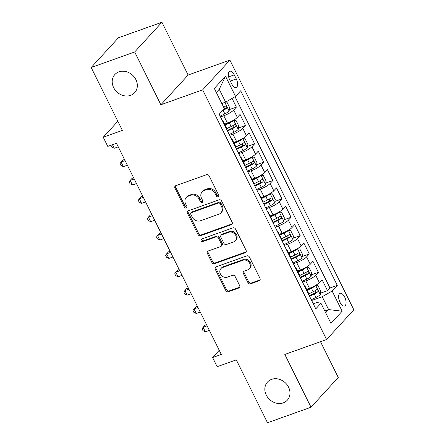 <?xml version="1.0" encoding="UTF-8"?>
<svg xmlns="http://www.w3.org/2000/svg" width="445" height="445" viewBox="0 0 445 445"><rect width="100%" height="100%" fill="white"/><g stroke="black" fill="none" stroke-linecap="round" stroke-linejoin="round"><path stroke-width="0.67" d="M218.061 196.729A1.441 1.229 -137.5 0 0 218.634 195.043L209.128 175.897A2.058 1.758 -137.5 0 0 206.524 174.707L175.775 185.682A2.058 1.758 -137.5 0 0 175.152 186.093A2.058 1.758 -137.5 0 0 174.957 188.09L184.464 207.237A1.441 1.229 -137.5 0 0 186.856 206.385L185.626 203.91A6.592 5.629 -137.5 0 1 186.233 197.502A6.592 5.629 -137.5 0 1 188.229 196.189L190.794 195.277A6.592 5.629 -137.5 0 1 199.121 199.093L200.35 201.568A1.441 1.229 -137.5 0 0 202.742 200.712L201.513 198.236A6.592 5.629 -137.5 0 1 202.125 191.834A6.592 5.629 -137.5 0 1 204.116 190.521L206.68 189.603A6.592 5.629 -137.5 0 1 215.007 193.419L216.242 195.895A1.441 1.229 -137.5 0 0 218.061 196.729M271.584 379.368A13.428 11.475 -137.5 0 0 267.512 382.044A13.428 11.475 -137.5 0 0 267.751 397.48A13.428 11.475 -137.5 0 0 283.248 402.87A13.428 11.475 -137.5 0 0 287.314 400.189A13.428 11.475 -137.5 0 0 287.075 384.758A13.428 11.475 -137.5 0 0 271.584 379.368M118.937 71.867A13.428 11.475 -137.5 0 0 114.866 74.543A13.428 11.475 -137.5 0 0 115.105 89.973A13.428 11.475 -137.5 0 0 130.602 95.364A13.428 11.475 -137.5 0 0 134.668 92.688A13.428 11.475 -137.5 0 0 134.429 77.252A13.428 11.475 -137.5 0 0 118.937 71.867M344.703 297.115A6.714 3.182 70.4 0 0 340.091 293.366A6.714 3.182 70.4 0 0 339.991 302.261A6.714 3.182 70.4 0 0 344.602 306.01A6.714 3.182 70.4 0 0 344.703 297.115M247.937 282.642A2.058 1.758 -137.5 0 0 250.541 283.832L259.168 280.751A2.058 1.758 -137.5 0 0 259.791 280.344A2.058 1.758 -137.5 0 0 259.98 278.342L249.428 257.077A2.058 1.758 -137.5 0 0 246.825 255.886L216.07 266.861A2.058 1.758 -137.5 0 0 215.447 267.273A2.058 1.758 -137.5 0 0 215.258 269.275L225.815 290.535A2.058 1.758 -137.5 0 0 228.418 291.731L238.837 288.01A2.058 1.758 -137.5 0 0 239.46 287.598A2.058 1.758 -137.5 0 0 239.649 285.595L235.132 276.495A2.058 1.758 -137.5 0 0 232.529 275.305L227.362 277.152A5.507 4.706 -137.5 0 1 221.004 274.938A5.507 4.706 -137.5 0 1 220.909 268.608A5.507 4.706 -137.5 0 1 222.578 267.512L242.82 260.281A5.507 4.706 -137.5 0 1 249.178 262.494A5.507 4.706 -137.5 0 1 249.278 268.825A5.507 4.706 -137.5 0 1 247.609 269.926L244.233 271.127A2.058 1.758 -137.5 0 0 243.61 271.539A2.058 1.758 -137.5 0 0 243.421 273.541L247.937 282.642L248.672 281.835A2.058 1.758 -137.5 0 0 251.275 283.031L259.902 279.95A2.058 1.758 -137.5 0 0 260.086 279.872M134.674 51.982L160.879 104.764L188.124 75.033L161.924 22.25L134.674 51.982L91.164 67.512L122.375 130.391L103.234 137.227L107.79 146.405L116.49 143.301L221.293 354.42L212.593 357.524L217.149 366.708L236.295 359.872L267.506 422.75L311.016 407.22L338.267 377.488L320.5 341.699M160.879 104.764L202.647 89.851L326.586 339.529L284.817 354.437L311.016 407.22M231.35 224.708A2.058 1.758 -137.5 0 0 231.973 224.302A2.058 1.758 -137.5 0 0 232.162 222.3L221.604 201.034A2.058 1.758 -137.5 0 0 219.001 199.844L188.252 210.819A2.058 1.758 -137.5 0 0 187.629 211.23A2.058 1.758 -137.5 0 0 187.44 213.233L197.992 234.493A2.058 1.758 -137.5 0 0 200.595 235.689L231.35 224.708L232.084 223.907A2.058 1.758 -137.5 0 0 232.262 223.829M235.516 229.058L246.068 250.318A2.058 1.758 -137.5 0 1 245.879 252.321A2.058 1.758 -137.5 0 1 245.256 252.732L214.507 263.707A2.058 1.758 -137.5 0 1 211.903 262.517L207.387 253.416A2.058 1.758 -137.5 0 1 207.576 251.414A2.058 1.758 -137.5 0 1 208.199 251.002L220.67 246.552A2.058 1.758 -137.5 0 0 221.293 246.141A2.058 1.758 -137.5 0 0 221.488 244.138L218.489 238.103A2.058 1.758 -137.5 0 0 215.886 236.912L202.903 241.546A1.441 1.229 -137.5 0 1 201.652 239.021L232.913 227.862A2.058 1.758 -137.5 0 1 235.516 229.058M91.164 67.512L118.415 37.781L161.924 22.25M320.467 293.211L327.514 290.691L322.047 279.677L319.36 282.614L315.716 275.266A8.394 1.797 153.6 0 1 305.81 280.967L302.528 282.141M311.355 274.849L318.403 272.334L312.935 261.321L310.248 264.252L306.599 256.91A8.394 1.797 153.6 0 1 296.693 262.611L293.411 263.779M302.244 256.492L309.292 253.978L303.824 242.959L301.132 245.896L297.488 238.553A8.394 1.797 153.6 0 1 287.581 244.249L284.299 245.423M293.127 238.136L300.175 235.616L294.707 224.603L292.02 227.534L288.377 220.192A8.394 1.797 153.6 0 1 278.47 225.893L275.188 227.061M284.016 219.774L291.063 217.26L285.595 206.246L282.909 209.178L279.26 201.835A8.394 1.797 153.6 0 1 269.353 207.531L266.071 208.705M274.904 201.418L281.952 198.898L276.484 187.885L273.792 190.822L270.148 183.474A8.394 1.797 153.6 0 1 260.242 189.175L256.96 190.349M265.787 183.056L272.835 180.542L267.367 169.528L264.68 172.46L261.037 165.117A8.394 1.797 153.6 0 1 251.13 170.819L247.848 171.987M256.676 164.7L263.724 162.186L258.256 151.167L255.569 154.104L251.92 146.761A8.394 1.797 153.6 0 1 242.013 152.457L238.731 153.631M247.565 146.344L254.612 143.824L249.144 132.81L246.452 135.742L242.809 128.399A8.394 1.797 153.6 0 1 232.902 134.101L229.62 135.269M238.448 127.982L245.495 125.468L240.027 114.454L237.341 117.385A8.394 1.797 153.6 0 1 227.434 123.087L224.591 124.099M319.36 282.614A8.394 1.797 -26.4 0 1 309.453 288.31L306.611 289.328M310.248 264.252A8.394 1.797 -26.4 0 1 300.342 269.954L297.499 270.966M301.132 245.896A8.394 1.797 -26.4 0 1 291.225 251.592L288.382 252.61M292.02 227.534A8.394 1.797 -26.4 0 1 282.113 233.236L279.271 234.248M282.909 209.178A8.394 1.797 -26.4 0 1 273.002 214.879L270.16 215.892M273.792 190.822A8.394 1.797 -26.4 0 1 263.885 196.518L261.043 197.536M264.68 172.46A8.394 1.797 -26.4 0 1 254.774 178.161L251.931 179.174M255.569 154.104A8.394 1.797 -26.4 0 1 245.662 159.799L242.82 160.817M246.452 135.742A8.394 1.797 -26.4 0 1 236.545 141.443L233.703 142.456M229.703 79.861L231.706 83.899A6.503 3.082 70.4 0 0 236.178 87.532A6.503 3.082 70.4 0 0 236.273 78.915L234.27 74.877A6.503 3.082 70.4 0 0 229.798 71.245A6.503 3.082 70.4 0 0 229.703 79.861M202.647 89.851L229.898 60.12L353.836 309.798L326.586 339.529M327.514 290.691L329.984 287.998L337.293 285.39L240.695 90.791L235.538 96.415L225.632 102.116L221.788 103.49M337.293 285.39L332.137 291.019L342.161 311.211L330.969 323.426L320.945 303.234L315.789 308.858L219.19 114.259L224.347 108.63L214.318 88.438L225.515 76.223L235.538 96.415M229.336 109.626L236.384 107.112L233.697 110.043A8.394 1.797 153.6 0 1 223.791 115.739L220.509 116.913M222.383 120.69A8.394 1.797 153.6 0 1 223.056 121.012L226.705 128.355A8.394 1.797 153.6 0 1 226.549 129.083M223.056 121.012A8.394 1.797 153.6 0 1 222.906 121.741M245.495 125.468L242.809 128.399M254.612 143.824L251.92 146.761M263.724 162.186L261.037 165.117M272.835 180.542L270.148 183.474M281.952 198.898L279.26 201.835M291.063 217.26L288.377 220.192M300.175 235.616L297.488 238.553M309.292 253.978L306.599 256.91M318.403 272.334L315.716 275.266M329.984 287.998L235.027 96.71M236.384 107.112L232.067 98.412M324.772 310.938L328.61 309.57L322.23 296.715L311.639 300.497M225.632 102.116L219.252 89.267L216.32 92.465M188.124 75.033L229.898 60.12M219.235 350.276L212.593 357.524M117.853 121.274L103.234 137.227M325.679 312.768L328.61 309.57L342.161 311.211M313.28 303.801L316.929 302.5L320.945 303.234M231.495 139.046A8.394 1.797 153.6 0 1 232.173 139.368A8.394 1.797 153.6 0 1 232.017 140.103M240.606 157.408A8.394 1.797 153.6 0 1 241.285 157.725A8.394 1.797 153.6 0 1 241.129 158.459M235.661 147.445A8.394 1.797 -26.4 0 0 235.817 146.711L232.173 139.368M249.723 175.764A8.394 1.797 153.6 0 1 250.396 176.087A8.394 1.797 153.6 0 1 250.246 176.815M244.778 165.801A8.394 1.797 -26.4 0 0 244.928 165.073L241.285 157.725M258.834 194.126A8.394 1.797 153.6 0 1 259.513 194.443A8.394 1.797 153.6 0 1 259.357 195.177M253.889 184.163A8.394 1.797 -26.4 0 0 254.045 183.429L250.396 176.087M267.946 212.482A8.394 1.797 153.6 0 1 268.624 212.805A8.394 1.797 153.6 0 1 268.469 213.533M263.001 202.519A8.394 1.797 -26.4 0 0 263.156 201.785L259.513 194.443M277.063 230.838A8.394 1.797 153.6 0 1 277.736 231.161A8.394 1.797 153.6 0 1 277.585 231.895M272.118 220.876A8.394 1.797 -26.4 0 0 272.268 220.147L268.624 212.805M286.174 249.2A8.394 1.797 153.6 0 1 286.853 249.517A8.394 1.797 153.6 0 1 286.697 250.251M281.229 239.238A8.394 1.797 -26.4 0 0 281.385 238.503L277.736 231.161M295.285 267.556A8.394 1.797 153.6 0 1 295.964 267.879A8.394 1.797 153.6 0 1 295.808 268.608M290.34 257.594A8.394 1.797 -26.4 0 0 290.496 256.865L286.853 249.517M304.402 285.918A8.394 1.797 153.6 0 1 305.075 286.235A8.394 1.797 153.6 0 1 304.925 286.969M299.457 275.95A8.394 1.797 -26.4 0 0 299.607 275.221L295.964 267.879M308.569 294.312A8.394 1.797 -26.4 0 0 308.724 293.578L305.075 286.235M322.23 296.715L332.137 291.019M219.252 89.267L225.515 76.223M218.756 195.939A1.441 1.229 -137.5 0 1 216.976 195.094L215.747 192.618A6.592 5.629 -137.5 0 0 207.415 188.802L206.68 189.603M202.125 191.834L202.859 191.027A6.592 5.629 -137.5 0 1 204.856 189.715L207.415 188.802M186.233 197.502L186.972 196.701A6.592 5.629 -137.5 0 1 188.969 195.388L191.528 194.471A6.592 5.629 -137.5 0 1 199.861 198.286L201.09 200.762A1.441 1.229 -137.5 0 0 202.87 201.613M175.591 185.76A2.058 1.758 -137.5 0 0 175.697 187.289L185.198 206.436A1.441 1.229 -137.5 0 0 186.983 207.287M188.074 210.897A2.058 1.758 -137.5 0 0 188.174 212.426L198.731 233.692A2.058 1.758 -137.5 0 0 201.335 234.882L232.084 223.907M220.197 203.871A1.441 1.229 -137.5 0 0 218.378 203.037L191.383 212.671A1.441 1.229 -137.5 0 0 190.816 214.362L192.112 216.971A6.592 5.629 -137.5 0 0 200.439 220.787L218.89 214.201A6.592 5.629 -137.5 0 0 220.887 212.888A6.592 5.629 -137.5 0 0 221.493 206.486L220.197 203.871L220.937 203.065A1.441 1.229 -137.5 0 0 219.112 202.23L218.378 203.037M190.95 212.96L191.684 212.154A1.441 1.229 -137.5 0 1 192.118 211.87L219.112 202.23M220.887 212.888L221.621 212.081A6.592 5.629 -137.5 0 0 222.233 205.679L221.493 206.486M220.937 203.065L222.233 205.679M208.021 251.08A2.058 1.758 -137.5 0 0 208.121 252.61L212.638 261.71A2.058 1.758 -137.5 0 0 215.241 262.906L245.996 251.926A2.058 1.758 -137.5 0 0 246.174 251.853M221.293 246.141L222.033 245.34A2.058 1.758 -137.5 0 0 222.222 243.337L219.224 237.302A2.058 1.758 -137.5 0 0 216.62 236.106L203.638 240.745L202.903 241.546M201.691 239.01A1.441 1.229 -137.5 0 0 203.638 240.745M233.614 241.935A5.507 4.706 -137.5 0 0 235.283 240.834A5.507 4.706 -137.5 0 0 235.183 234.504A5.507 4.706 -137.5 0 0 228.825 232.29L221.693 234.838A2.058 1.758 -137.5 0 0 221.07 235.249A2.058 1.758 -137.5 0 0 220.881 237.252L223.88 243.287A2.058 1.758 -137.5 0 0 226.477 244.477L233.614 241.935M235.283 240.834L236.017 240.033A5.507 4.706 -137.5 0 0 235.922 233.697A5.507 4.706 -137.5 0 0 229.564 231.489L228.825 232.29M221.07 235.249L221.805 234.443A2.058 1.758 -137.5 0 1 222.428 234.037L229.564 231.489M244.055 271.205A2.058 1.758 -137.5 0 0 244.155 272.735L248.672 281.835M249.278 268.825L250.012 268.024A5.507 4.706 -137.5 0 0 249.918 261.688A5.507 4.706 -137.5 0 0 243.56 259.48L242.82 260.281M220.909 268.608L221.643 267.801A5.507 4.706 -137.5 0 1 223.312 266.705L243.56 259.48M215.892 266.939A2.058 1.758 -137.5 0 0 215.992 268.469L226.549 289.734A2.058 1.758 -137.5 0 0 229.153 290.924L239.571 287.203A2.058 1.758 -137.5 0 0 239.755 287.131M223.273 102.962A5.562 1.19 153.6 0 1 221.944 103.802M225.782 102.027L226.922 102.139L229.659 107.646L229.097 111.089A5.562 1.19 153.6 0 1 224.847 113.859L220.13 116.151M222.456 110.694L223.117 110.371A5.562 1.19 -26.4 0 0 226.6 108.28C227.089 106.828 226.722 106.094 225.504 106.077A5.562 1.19 153.6 0 1 223.679 107.29M224.124 107.023L224.091 109.175A2.831 0.606 153.6 0 1 223.562 109.487M112.49 144.725L114.248 148.274L118.253 146.844M114.248 148.274L111.856 147.1L110.95 145.276M229.242 134.512L233.964 132.215A5.562 1.19 153.6 0 0 238.209 129.451L238.77 126.007L236.039 120.495L233.653 120.267A5.562 1.19 153.6 0 1 229.409 123.037L225.103 125.128M233.653 120.267L233.041 120.489M230.254 121.919A2.831 0.606 153.6 0 1 229.247 122.47L224.842 124.606M124.517 159.466L122.926 160.033L121.085 162.041L123.365 166.63L127.365 165.206M227.512 131.019L232.229 128.727A5.562 1.19 -26.4 0 0 235.711 126.641C236.2 125.184 235.833 124.45 234.615 124.439A5.562 1.19 153.6 0 1 231.139 126.525L226.733 128.666M233.241 125.379L233.208 127.531A2.831 0.606 153.6 0 1 232.067 128.16L227.25 130.502M125.09 160.612L121.085 162.041L120.055 163.627L120.968 165.462L123.365 166.63M238.359 152.869L243.076 150.577A5.562 1.19 153.6 0 0 247.32 147.807L247.887 144.364L245.151 138.857L242.764 138.629A5.562 1.19 153.6 0 1 238.52 141.399L234.215 143.485M242.764 138.629L242.158 138.846M239.365 140.281A2.831 0.606 153.6 0 1 238.359 140.826L233.959 142.962M133.628 177.822L132.037 178.389L130.196 180.403L132.477 184.992L136.476 183.562M236.623 149.381L241.346 147.089A5.562 1.19 -26.4 0 0 244.822 144.998C245.312 143.546 244.95 142.812 243.732 142.795A5.562 1.19 153.6 0 1 240.25 144.886L235.844 147.022M242.353 143.735L242.319 145.893A2.831 0.606 153.6 0 1 241.184 146.516L236.367 148.858M134.201 178.973L130.196 180.403L129.172 181.983L130.085 183.818L132.477 184.992M247.47 171.225L252.187 168.933A5.562 1.19 153.6 0 0 256.437 166.163L256.999 162.72L254.262 157.213L251.881 156.985A5.562 1.19 153.6 0 1 247.631 159.755L243.326 161.846M251.881 156.985L251.269 157.202M248.482 158.637A2.831 0.606 153.6 0 1 247.47 159.182L243.07 161.324M142.745 196.184L141.154 196.751L139.313 198.759L141.588 203.348L145.593 201.919M245.74 167.737L250.457 165.445A5.562 1.19 -26.4 0 0 253.939 163.354C254.423 161.902 254.062 161.168 252.843 161.151A5.562 1.19 153.6 0 1 249.361 163.243L244.961 165.384M251.464 162.097L251.431 164.249A2.831 0.606 153.6 0 1 250.296 164.878L245.479 167.214M143.312 197.33L139.313 198.759L138.284 200.339L139.196 202.175L141.588 203.348M256.581 189.587L261.304 187.295A5.562 1.19 153.6 0 0 265.548 184.525L266.11 181.082L263.379 175.575L260.993 175.347A5.562 1.19 153.6 0 1 256.748 178.111L252.443 180.203M260.993 175.347L260.381 175.564M257.594 176.999A2.831 0.606 153.6 0 1 256.587 177.544L252.182 179.68M151.856 214.54L150.265 215.107L148.424 217.115L150.705 221.71L154.704 220.281M254.852 186.099L259.569 183.807A5.562 1.19 -26.4 0 0 263.051 181.716C263.54 180.258 263.173 179.524 261.955 179.513A5.562 1.19 153.6 0 1 258.478 181.599L254.073 183.74M260.581 180.453L260.548 182.611A2.831 0.606 153.6 0 1 259.407 183.234L254.59 185.576M152.429 215.691L148.424 217.115L147.395 218.701L148.307 220.536L150.705 221.71M265.698 207.943L270.415 205.651A5.562 1.19 153.6 0 0 274.66 202.881L275.227 199.438L272.49 193.931L270.104 193.703A5.562 1.19 153.6 0 1 265.86 196.473L261.554 198.565M270.104 193.703L269.498 193.92M266.705 195.355A2.831 0.606 153.6 0 1 265.698 195.9L261.298 198.042M160.968 232.902L159.377 233.469L157.536 235.477L159.816 240.066L163.816 238.637M263.963 204.455L268.685 202.163A5.562 1.19 -26.4 0 0 272.162 200.072C272.651 198.62 272.29 197.886 271.072 197.869A5.562 1.19 153.6 0 1 267.59 199.961L263.184 202.102M269.692 198.815L269.659 200.968A2.831 0.606 153.6 0 1 268.524 201.591L263.707 203.932M161.541 234.048L157.536 235.477L156.512 237.057L157.424 238.893L159.816 240.066M274.81 226.305L279.527 224.007A5.562 1.19 153.6 0 0 283.776 221.243L284.338 217.8L281.602 212.287L279.221 212.059A5.562 1.19 153.6 0 1 274.971 214.829L270.666 216.921M279.221 212.059L278.609 212.282M275.822 213.711A2.831 0.606 153.6 0 1 274.81 214.262L270.41 216.398M170.085 251.258L168.494 251.826L166.653 253.834L168.928 258.423L172.933 256.993M273.08 222.812L277.797 220.52A5.562 1.19 -26.4 0 0 281.279 218.434C281.763 216.976 281.401 216.242 280.183 216.231A5.562 1.19 153.6 0 1 276.701 218.317L272.301 220.459M278.804 217.171L278.77 219.324A2.831 0.606 153.6 0 1 277.636 219.952L272.818 222.289M170.652 252.404L166.653 253.834L165.623 255.419L166.536 257.255L168.928 258.423M283.921 244.661L288.644 242.369A5.562 1.19 153.6 0 0 292.888 239.599L293.45 236.156L290.719 230.649L288.332 230.421A5.562 1.19 153.6 0 1 284.088 233.191L279.783 235.277M288.332 230.421L287.72 230.638M284.934 232.073A2.831 0.606 153.6 0 1 283.927 232.618L279.521 234.754M179.196 269.614L177.605 270.182L175.764 272.195L178.044 276.784L182.044 275.355M282.191 241.173L286.908 238.882A5.562 1.19 -26.4 0 0 290.39 236.79C290.88 235.338 290.513 234.604 289.295 234.587A5.562 1.19 153.6 0 1 285.818 236.679L281.412 238.815M287.921 235.527L287.887 237.686A2.831 0.606 153.6 0 1 286.747 238.309L281.93 240.65M179.763 270.766L175.764 272.195L174.735 273.775L175.647 275.611L178.044 276.784M293.032 263.017L297.755 260.726A5.562 1.19 153.6 0 0 301.999 257.955L302.567 254.512L299.83 249.005L297.444 248.777A5.562 1.19 153.6 0 1 293.199 251.547L288.894 253.639M297.444 248.777L296.837 248.994M294.045 250.429A2.831 0.606 153.6 0 1 293.038 250.974L288.633 253.116M188.307 287.976L186.716 288.544L184.875 290.552L187.156 295.141L191.155 293.711M291.303 259.53L296.025 257.238A5.562 1.19 -26.4 0 0 299.502 255.146C299.991 253.695 299.63 252.96 298.411 252.944A5.562 1.19 153.6 0 1 294.929 255.035L290.524 257.177M297.032 253.889L296.999 256.042A2.831 0.606 153.6 0 1 295.864 256.67L291.047 259.007M188.88 289.122L184.875 290.552L183.852 292.131L184.764 293.967L187.156 295.141M302.149 281.379L306.866 279.087A5.562 1.19 153.6 0 0 311.116 276.317L311.678 272.874L308.941 267.367L306.56 267.139A5.562 1.19 153.6 0 1 302.311 269.904L298.005 271.995M306.56 267.139L305.949 267.356M303.162 268.786A2.831 0.606 153.6 0 1 302.149 269.336L297.75 271.472M197.424 306.332L195.833 306.9L193.992 308.908L196.267 313.502L200.272 312.073M300.42 277.891L305.136 275.6A5.562 1.19 -26.4 0 0 308.619 273.508C309.103 272.051 308.741 271.317 307.523 271.305A5.562 1.19 153.6 0 1 304.041 273.391L299.641 275.533M306.143 272.245L306.11 274.404A2.831 0.606 153.6 0 1 304.975 275.027L300.158 277.368M197.992 307.484L193.992 308.908L192.963 310.493L193.875 312.329L196.267 313.502M311.261 299.735L315.983 297.444A5.562 1.19 153.6 0 0 320.228 294.673L320.789 291.23L318.058 285.723L315.672 285.495A5.562 1.19 153.6 0 1 311.422 288.265L307.122 290.357M315.672 285.495L315.06 285.712M312.273 287.147A2.831 0.606 153.6 0 1 311.266 287.693L306.861 289.834M206.536 324.694L204.945 325.262L203.104 327.27L205.384 331.859L209.384 330.429M309.531 296.248L314.248 293.956A5.562 1.19 -26.4 0 0 317.73 291.864C318.22 290.413 317.852 289.678 316.634 289.662A5.562 1.19 153.6 0 1 313.158 291.753L308.752 293.895M315.26 290.607L315.227 292.76A2.831 0.606 153.6 0 1 314.087 293.383L309.269 295.725M207.103 325.84L203.104 327.27L202.075 328.849L202.987 330.685L205.384 331.859M309.453 288.31L305.81 280.967M300.342 269.954L296.693 262.611M291.225 251.592L287.581 244.249M282.113 233.236L278.47 225.893M273.002 214.879L269.353 207.531M263.885 196.518L260.242 189.175M254.774 178.161L251.13 170.819M245.662 159.799L242.013 152.457M236.545 141.443L232.902 134.101M227.434 123.087L223.791 115.739M237.341 117.385L233.697 110.043M228.641 76.885L234.27 74.877M230.293 81.051L236.273 78.915M215.747 192.618L215.007 193.419M204.856 189.715L204.116 190.521M201.09 200.762L200.35 201.568M199.861 198.286L199.121 199.093M191.528 194.471L190.794 195.277M188.969 195.388L188.229 196.189M185.198 206.436L184.464 207.237M175.697 187.289L174.957 188.09M216.976 195.094L216.242 195.895M201.335 234.882L200.595 235.689M198.731 233.692L197.992 234.493M188.174 212.426L187.44 213.233M192.118 211.87L191.383 212.671M245.996 251.926L245.256 252.732M215.241 262.906L214.507 263.707M212.638 261.71L211.903 262.517M208.121 252.61L207.387 253.416M222.222 243.337L221.488 244.138M219.224 237.302L218.489 238.103M216.62 236.106L215.886 236.912M222.428 234.037L221.693 234.838M244.155 272.735L243.421 273.541M223.312 266.705L222.578 267.512M239.571 287.203L238.837 288.01M229.153 290.924L228.418 291.731M226.549 289.734L225.815 290.535M215.992 268.469L215.258 269.275M259.902 279.95L259.168 280.751M251.275 283.031L250.541 283.832M229.108 111.005L224.842 102.4M224.847 113.859L223.117 110.371M224.091 109.175L226.6 108.28M238.225 129.362L233.714 120.272M231.139 126.525L229.409 123.037M233.964 132.215L232.229 128.727M233.208 127.531L235.711 126.641M247.337 147.718L242.825 138.634M240.25 144.886L238.52 141.399M243.076 150.577L241.346 147.089M242.319 145.893L244.822 144.998M256.448 166.08L251.942 156.99M249.361 163.243L247.631 159.755M252.187 168.933L250.457 165.445M251.431 164.249L253.939 163.354M265.565 184.436L261.054 175.352M258.478 181.599L256.748 178.111M261.304 187.295L259.569 183.807M260.548 182.611L263.051 181.716M274.676 202.798L270.165 193.709M267.59 199.961L265.86 196.473M270.415 205.651L268.685 202.163M269.659 200.968L272.162 200.072M283.788 221.154L279.276 212.065M276.701 218.317L274.971 214.829M279.527 224.007L277.797 220.52M278.77 219.324L281.279 218.434M292.905 239.51L288.393 230.427M285.818 236.679L284.088 233.191M288.644 242.369L286.908 238.882M287.887 237.686L290.39 236.79M302.016 257.872L297.505 248.783M294.929 255.035L293.199 251.547M297.755 260.726L296.025 257.238M296.999 256.042L299.502 255.146M311.127 276.228L306.616 267.145M304.041 273.391L302.311 269.904M306.866 279.087L305.136 275.6M306.11 274.404L308.619 273.508M320.244 294.59L315.733 285.501M313.158 291.753L311.422 288.265M315.983 297.444L314.248 293.956M315.227 292.76L317.73 291.864"/></g></svg>
